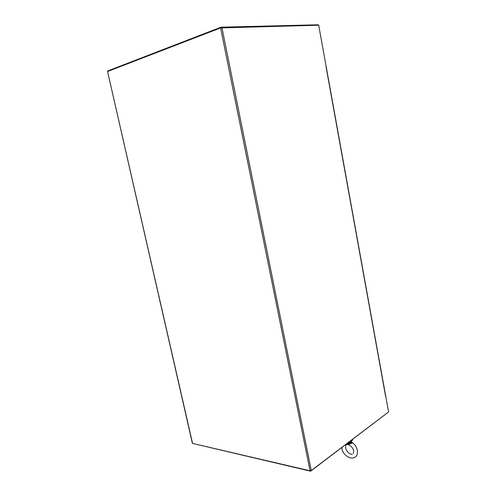 <?xml version="1.0" encoding="UTF-8"?>
<svg xmlns="http://www.w3.org/2000/svg" width="496" height="496" viewBox="0 0 496 496"><rect width="100%" height="100%" fill="white"/><g stroke="black" fill="none" stroke-linecap="round" stroke-linejoin="round"><path stroke-width="0.74" d="M107.669 71.461L107.564 71.009L220.987 27.187L317.992 24.8L318.506 25.215M220.987 27.187L221.104 27.782M310.062 470.791L311.265 470.543L388.579 411.971L318.686 25.209L220.608 27.925L310.062 470.791L192.553 443.412L107.564 71.505L220.608 27.925M192.374 443.275L107.564 71.505M310.539 470.803L310.62 471.2L192.665 443.436M310.62 471.2L388.318 412.17M326.151 66.52L385.373 394.239M352.668 439.338C352.681 440.46 351.478 441.372 349.06 442.066M352.383 439.549L350.517 440.963M349.506 444.069L347.727 444.49L348.638 443.319L349.506 444.069L352.278 443.151L351.707 442.122M351.453 441.093L350.864 441.8L348.552 442.742L348.657 443.071L351.236 442.413L349.147 443.548M346.661 443.889L347.727 444.49L346.506 444.007M346.648 443.895L347.312 444.273L346.716 443.846M352.278 443.151L351.236 442.413L351.546 441.607M351.534 441.043L351.236 442.413L350.864 441.8M347.225 443.455L348.657 443.071M311.265 470.543L221.935 27.658M385.597 396.298L326.07 66.941M348.062 442.823L348.552 442.742M345.594 447.956L345.848 445.346C345.979 443.269 352.501 445.086 353.648 450.945L353.394 453.524M352.476 442.668C355.006 444.633 356.618 447.163 357.318 450.244M357.337 450.337C357.728 452.935 357.3 454.925 356.047 456.326C352.154 461.007 342.86 455.483 341.98 448.669L341.825 447.553M345.613 448.043C347.014 452.079 349.234 454.175 352.278 454.33"/></g></svg>
